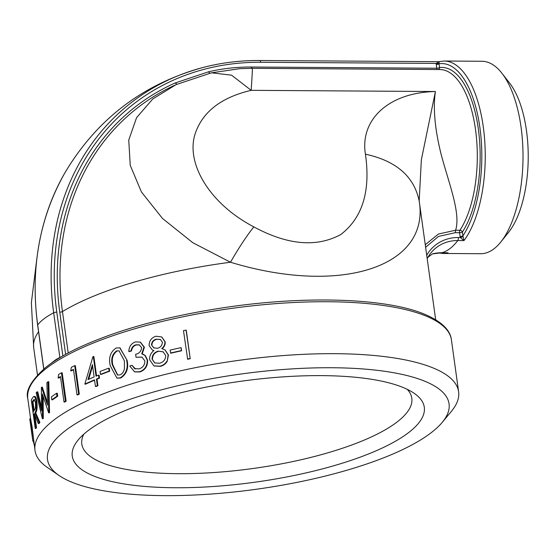 <?xml version="1.0" encoding="UTF-8"?>
<svg xmlns="http://www.w3.org/2000/svg" width="556" height="556" viewBox="0 0 556 556"><rect width="100%" height="100%" fill="white"/><g stroke="black" fill="none" stroke-linecap="round" stroke-linejoin="round"><path stroke-width="0.83" d="M442.249 422.338L451.43 411.273A213.831 61.313 172.1 0 0 458.617 391.744A213.831 61.313 172.1 0 0 238.385 360.406A213.831 61.313 172.1 0 0 35.007 450.527A213.831 61.313 172.1 0 0 47.239 467.36L59.082 475.505A202.711 58.13 -7.9 0 1 240.289 374.112A202.711 58.13 -7.9 0 1 442.249 422.338A202.711 58.13 -7.9 0 1 430.976 432.874A202.711 58.13 -7.9 0 1 239.664 491.365A202.711 58.13 -7.9 0 1 59.082 475.505M186.281 330.299L190.221 358.703A213.831 61.313 172.1 0 0 187.657 359.239L183.48 330.618A214.685 61.563 172.1 0 1 186.058 330.083L186.281 330.299M181.193 347.868L181.597 350.78A213.831 61.313 172.1 0 0 170.789 353.22L170.094 350.113A214.685 61.563 172.1 0 1 180.943 347.66L181.193 347.868M165.09 349.932L168.461 355.006L167.182 361.4C165.528 364.041 163.249 365.688 160.35 366.328L154.095 365.973M153.817 350.634L152.532 350.113M161.838 337.019L165.174 341.857C165.389 344.623 164.361 346.923 162.088 348.758M140.418 342.183L144.407 347.264L142.211 353.915M143.267 354.276L145.331 355.597L147.604 360.205C147.736 366.147 145.158 370.067 139.855 371.95L134.83 371.915M132.036 365.292L134.573 368.614L139.069 368.864C142.864 367.704 144.803 365.063 144.88 360.941L141.933 357.084L136.032 357.251L135.629 354.339C139.16 353.519 141.161 351.322 141.648 347.75L139.278 344.838L135.796 344.81C133.162 345.714 131.577 347.708 131.042 350.794A214.685 61.563 172.1 0 0 128.777 351.489C129.075 346.652 131.272 343.455 135.358 341.905L140.23 342.1L144.011 347.097L141.752 353.811L144.935 355.43L147.215 360.038C147.347 365.98 144.755 369.9 139.438 371.79L134.601 371.839L129.777 366.001A214.685 61.563 172.1 0 1 132.036 365.292L135.483 368.989M142.127 357.167L136.032 357.251M139.486 344.928L136.213 344.97C133.593 345.867 132.015 347.861 131.487 350.947A213.831 61.313 172.1 0 0 129.228 351.642L128.777 351.489M120.013 347.952L127.088 360.309C128.79 368.218 126.671 374.118 120.742 378.004L117.142 378.115M109.268 368.301L109.671 371.213A213.831 61.313 172.1 0 0 101.046 374.487L100.476 374.383L100.073 371.464A214.685 61.563 172.1 0 1 108.733 368.176L109.268 368.301M98.516 375.161L98.919 378.073L99.503 378.177L99.093 375.265L98.516 375.161A214.685 61.563 172.1 0 0 96.028 376.169L93.297 356.5L93.888 356.604L96.57 375.946M99.503 378.177A213.831 61.313 172.1 0 0 97.022 379.185L97.932 385.739A213.831 61.313 172.1 0 0 96.028 386.524L95.43 386.427L94.527 379.873A214.685 61.563 172.1 0 0 84.839 384.106L85.471 384.189A213.831 61.313 172.1 0 1 94.569 380.2M79.313 394.114L78.646 394.044L74.706 365.639L75.366 365.709L79.313 394.114A213.831 61.313 172.1 0 0 77.673 394.934L76.999 394.871L73.462 369.372A214.685 61.563 172.1 0 0 70.702 370.796L71.383 370.852A213.831 61.313 172.1 0 1 73.517 369.754M66.122 401.223L65.406 401.182L61.466 372.777L62.182 372.819L66.122 401.223A213.831 61.313 172.1 0 0 64.718 402.064L63.996 402.023L60.458 376.53A214.685 61.563 172.1 0 0 58.109 377.976L58.839 378.01A213.831 61.313 172.1 0 1 60.521 376.968M57.303 393.287L57.706 396.206A213.831 61.313 172.1 0 0 52.549 399.827L51.784 399.82L51.381 396.908A214.685 61.563 172.1 0 1 56.559 393.266L57.303 393.287M47.406 402.613L42.332 387.157L41.533 387.178A214.685 61.563 172.1 0 0 41.401 387.296L41.512 410.884L36.939 391.89L37.752 391.855L41.471 407.388M41.533 387.178L47.475 405.157L46.906 382.604A214.685 61.563 172.1 0 1 48.024 381.736L48.796 381.736L49.547 412.691A213.831 61.313 172.1 0 0 49.401 412.816L48.615 412.816L42.367 393.947L42.471 418.55L43.285 418.522A213.831 61.313 172.1 0 0 43.166 418.64L42.36 418.668L36.189 392.765A214.685 61.563 172.1 0 1 36.939 391.89M43.16 396.4L43.285 418.522M36.911 401.759C36.328 398.026 35.535 396.247 34.541 396.421L33.714 396.47C34.708 396.296 35.501 398.075 36.091 401.8L36.911 401.759C37.412 407.534 37.009 411.197 35.688 412.747L39.893 422.449A213.831 61.313 172.1 0 0 39.115 423.484L38.288 423.526L34.236 413.831A214.685 61.563 172.1 0 0 33.86 414.498L34.479 414.449M34.819 415.304L36.515 427.55A213.831 61.313 172.1 0 0 36.084 428.37L35.243 428.44L31.303 400.028A214.685 61.563 172.1 0 1 32.317 398.186L33.714 396.47M30.67 419.231L32.102 426.772L35.007 450.527M407.256 389.332A166.585 47.767 -7.9 0 1 411.815 398.242A166.585 47.767 -7.9 0 1 396.949 422.108A166.585 47.767 -7.9 0 1 214.838 472.475A166.585 47.767 -7.9 0 1 81.808 444.035A166.585 47.767 -7.9 0 1 83.768 434.222M500.824 241.999L508.594 232.297A85.103 36.87 -89.6 0 0 526.483 130.709A85.103 36.87 -89.6 0 0 509.56 83.046L501.922 73.246A96.223 41.686 90.4 0 1 521.055 127.136A96.223 41.686 90.4 0 1 500.824 241.999A96.223 41.686 90.4 0 1 480.711 253.717L442.937 253.466A96.223 41.686 -89.6 0 0 447.99 252.792L441.825 252.751A96.223 41.686 -89.6 0 0 457.783 240.553A2.565 1.112 -89.6 0 0 458.304 237.523A47.239 40.366 52.6 0 0 426.723 255.246M408.438 432.728A177.705 50.957 172.1 0 0 414.13 393.273A177.705 50.957 172.1 0 0 241.269 381.214A177.705 50.957 172.1 0 0 78.229 439.886A177.705 50.957 172.1 0 0 188.394 487.64A177.705 50.957 172.1 0 0 408.438 432.728M427.189 258.61L427.863 257.372A44.73 38.218 52.6 0 1 457.783 240.553L463.954 240.595L460.34 237.537L460.083 236.502A2.141 0.612 172.1 0 0 462.898 235.834L463.954 240.595A96.223 41.686 -89.6 0 0 483.977 132.488A96.223 41.686 -89.6 0 0 444.188 61.021L481.962 61.271A96.223 41.686 90.4 0 1 501.922 73.246M441.561 252.751A2.565 1.112 -89.6 0 0 441.693 252.771L447.99 252.792M460.083 236.502L459.562 232.721L455.253 232.693L438.441 236.439L425.618 247.274M425.257 244.716L438.448 234.02L455.635 230.233C460.813 213.462 449.443 185.037 441.332 155.131C434.889 129.52 432.915 108.316 435.411 91.525C388.164 92.518 359.822 120.117 365.424 154.172C370.72 190.993 362.526 217.757 340.849 234.479C316.649 247.649 287.647 245.12 253.835 226.883C246.899 235.542 239.115 247.33 230.483 262.244C341.036 295.778 430.184 266.797 419.182 200.959L419.752 205.032M365.424 154.172C396.206 160.879 414.13 176.474 419.182 200.959L421.358 159.76L435.411 91.525L251.159 90.329C252.264 74.296 252.605 67.012 252.188 68.485L251.263 67.019L436.738 68.228L436.175 63.412L439.129 61.702L439.018 63.787A2.141 0.612 -7.9 0 1 436.21 64.447M45.731 367.412A96.223 27.591 -7.9 0 1 45.773 367.363A2.141 1.932 -136.8 0 1 45.773 367.377L55.871 359.649A2.141 1.696 -120.8 0 1 55.885 360.156M438.948 63.231A2.141 0.799 4.2 0 1 436.175 63.412L260.688 62.272A2.565 1.112 -89.6 0 0 259.645 60.514L438.76 61.681L444.188 61.021M65.615 354.36L59.763 312.159A261.647 223.568 -127.4 0 1 175.189 82.962L208.451 71.835C222.31 68.548 236.585 66.942 251.263 67.019M253.835 226.883C208.924 203.413 186.184 163.249 194.871 134.691C201.953 112.312 220.718 97.522 251.159 90.329L231.567 75.178L211.468 72.815M455.253 232.693L455.635 230.233L459.937 230.26A87.674 37.982 -89.6 0 0 475.832 132.015A87.674 37.982 -89.6 0 0 439.893 69.549L252.195 68.332L239.879 68.659L211.238 72.871M211.468 72.822L176.148 84.588L152.775 98.961L136.574 117.663L128.742 140.077L130.243 165.34L141.432 192.001L162.505 218.466L192.772 242.694L230.483 262.244A201.001 57.636 -7.9 0 0 62.46 311.575L68.2 352.956M458.304 237.523L460.34 237.537A2.141 0.396 160.7 0 0 462.988 236.467M459.937 230.26A2.141 1.605 -146.7 0 1 462.37 232.06L462.898 235.834A93.658 40.574 90.4 0 0 479.904 127.685A93.658 40.574 90.4 0 0 439.018 63.787L439.546 67.561A89.808 38.906 90.4 0 1 478.32 128.902A89.808 38.906 90.4 0 1 462.37 232.06A2.141 0.612 172.1 0 1 459.562 232.721A2.141 0.924 -89.6 0 1 459.937 230.26M438.371 69.542A2.141 1.925 82.6 0 0 439.546 67.561A2.141 0.612 172.1 0 1 436.738 68.228A2.141 0.924 -89.6 0 0 437.259 69.535M33.395 441.304L34.319 445.537M31.254 426.869L32.846 441.193L29.822 419.349L31.254 426.869L32.102 426.772M30.191 420.364L31.039 420.26M32.804 440.832L33.652 440.72M32.846 441.193L33.728 441.255M29.822 419.349L29.802 418.821L30.649 418.71M30.156 421.517L32.144 435.348M36.091 401.8C36.592 407.583 36.182 411.245 34.854 412.802L35.688 412.747M34.854 412.802L39.066 422.49L39.893 422.449M39.066 422.49A214.685 61.563 172.1 0 0 38.288 423.526M33.86 414.498L35.681 427.613L36.515 427.55M35.681 427.613A214.685 61.563 172.1 0 0 35.243 428.44M33.457 411.586L34.451 409.939C35.41 409.077 35.744 406.644 35.459 402.634L34.124 399.43L33.158 400.389A214.685 61.563 172.1 0 0 32.144 402.12L33.457 411.586M34.507 399.639L33.985 400.327A213.831 61.313 172.1 0 0 32.978 402.051L32.144 402.12M32.978 402.051L34.138 410.425M48.024 381.736L48.761 412.698L49.547 412.691M56.559 393.266L56.962 396.178L57.706 396.206M56.962 396.178A214.685 61.563 172.1 0 0 51.784 399.82M65.406 401.182A214.685 61.563 172.1 0 0 63.996 402.023M58.109 377.976L58.588 374.515A214.685 61.563 172.1 0 1 61.466 372.777M78.646 394.044A214.685 61.563 172.1 0 0 76.999 394.871M70.702 370.796L71.342 367.335A214.685 61.563 172.1 0 1 74.706 365.639M98.919 378.073A214.685 61.563 172.1 0 0 96.431 379.081L97.022 379.185M96.431 379.081L97.342 385.635L97.932 385.739M97.342 385.635A214.685 61.563 172.1 0 0 95.43 386.427M84.839 384.106L92.908 356.66A214.685 61.563 172.1 0 1 93.297 356.5M94.117 376.961L92.407 364.618L87.952 379.609A214.685 61.563 172.1 0 1 94.117 376.961M92.602 366.036L88.696 379.282M108.733 368.176L109.136 371.088L109.671 371.213M109.136 371.088A214.685 61.563 172.1 0 0 100.476 374.383M126.622 360.163C128.325 368.072 126.198 373.973 120.242 377.865L116.885 378.059L110.262 365.716C108.413 357.869 110.359 351.962 116.1 348L119.776 347.875L127.088 360.309M120.242 377.865L120.742 378.004M119.908 374.932C122.48 373.778 123.995 371.575 124.454 368.315L124.398 360.865L119.053 350.836L116.572 350.892C112.229 354.144 110.818 358.835 112.354 364.958L117.497 375.015L119.908 374.932M119.29 350.912L116.572 350.892M117.073 351.031C112.743 354.276 111.346 358.961 112.875 365.083L117.761 375.078M144.011 347.097L144.407 347.264M144.935 355.43L145.331 355.597M147.215 360.038L147.604 360.205M139.438 371.79L139.855 371.95M134.573 368.614L135.011 368.767M135.796 344.81L136.213 344.97M131.042 350.794L131.487 350.947M166.876 361.205C165.208 363.853 162.922 365.5 160.01 366.14L153.908 365.89L149.661 359.781C149.39 356.055 150.801 352.99 153.88 350.579L152.344 350.023L149.112 345.603C149.175 340.772 151.475 337.645 156.027 336.234L161.685 336.929L164.861 341.669C165.083 344.428 164.048 346.729 161.761 348.57L164.944 349.842L168.162 354.818L167.182 361.4M152.073 359.218L154.735 362.971L159.628 363.221C163.61 362.144 165.625 359.558 165.674 355.465L163.089 351.781L158.119 351.163C154.137 352.365 152.122 355.055 152.073 359.218L154.922 363.061M151.531 344.998L153.817 347.917L157.654 348.264C160.684 347.347 162.255 345.318 162.366 342.176L160.406 339.452L156.299 339.181C153.275 339.973 151.684 341.905 151.531 344.998L153.998 348M160.566 339.549L156.299 339.181M156.639 339.368C153.63 340.147 152.045 342.086 151.892 345.179M163.242 351.872L158.119 351.163M158.46 351.343C154.492 352.546 152.483 355.228 152.441 359.391M180.943 347.66L181.597 350.78M181.346 350.579A214.685 61.563 172.1 0 0 170.497 353.025M186.058 330.083L190.221 358.703M189.999 358.495A214.685 61.563 172.1 0 0 187.428 359.03M30.594 418.717L27.8 398.582A213.831 61.313 -7.9 0 1 231.178 308.462A213.831 61.313 -7.9 0 1 451.409 339.799L458.617 391.744M432.387 253.911L441.693 252.771A2.565 1.112 -89.6 0 0 441.825 252.751A44.73 38.218 52.6 0 0 432.387 253.911L427.863 257.372M260.688 62.272A264.955 226.389 52.6 0 0 56.782 312.145A2.565 0.737 172.1 0 0 53.675 312.771A96.223 27.591 172.1 0 0 37.711 324.975L43.82 368.989M37.648 325.177C30.288 269.048 39.281 218.418 64.621 173.298A267.471 228.537 52.6 0 0 37.711 324.975A2.565 0.737 172.1 0 0 37.648 325.177L43.736 369.059M55.871 359.649A96.223 27.591 -7.9 0 1 59.867 357.418A2.565 0.737 -7.9 0 1 60.951 357.028M64.621 173.298C96.529 119.38 142.684 84.102 203.086 67.471C221.33 62.717 240.185 60.395 259.645 60.514A2.565 1.112 -89.6 0 0 259.513 60.534A267.471 228.537 52.6 0 0 203.086 67.471A267.471 228.537 52.6 0 0 53.675 312.771L59.867 357.418A2.141 1.605 -117.7 0 1 59.888 357.661M56.782 312.145L62.856 355.916M174.501 85.353A259.527 221.754 52.6 0 0 62.46 311.575A2.141 0.612 172.1 0 1 59.763 312.159M37.481 375.008L33.694 347.715A201.001 57.636 -7.9 0 1 38.566 331.8M175.182 82.955L176.94 84.241M208.451 71.835L209.862 73.239M33.985 400.327L33.158 400.389M112.875 365.083L112.354 364.958M435.675 319.756L419.53 203.42M442.937 253.466L438.302 252.904M27.8 398.582C25.326 390.694 31.282 380.318 45.661 367.467C53.89 360.865 64.559 354.436 77.659 348.188C117.191 329.791 167.022 316.121 227.161 307.176C307.482 295.382 388.032 298.273 425.569 314.647C444.195 322.723 450.582 332.008 451.409 339.799M33.694 347.715L31.379 302.679L36.932 257.977M120.249 348.014L119.776 347.875M117.406 378.191L116.885 378.059M140.619 342.26L140.23 342.1M143.455 354.36L143.073 354.193M135.052 371.999L134.601 371.839M154.283 366.07L153.908 365.89M152.719 350.21L152.344 350.023"/></g></svg>
